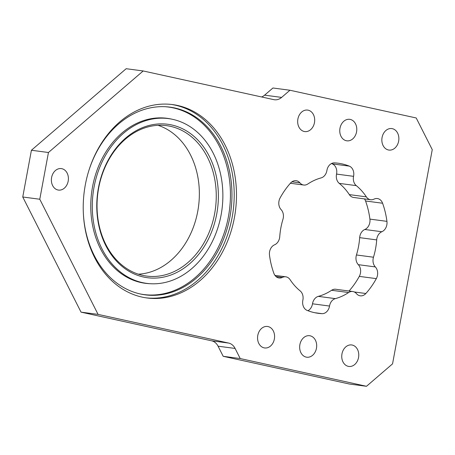 <?xml version="1.0" encoding="UTF-8"?>
<svg xmlns="http://www.w3.org/2000/svg" width="455" height="455" viewBox="0 0 455 455"><rect width="100%" height="100%" fill="white"/><g stroke="black" fill="none" stroke-linecap="round" stroke-linejoin="round"><path stroke-width="0.68" d="M142.096 297.109A97.529 76.224 97.5 0 0 147.079 297.985A97.529 76.224 97.5 0 0 234.956 214.481A97.529 76.224 97.5 0 0 177.615 105.475A97.529 76.224 97.5 0 0 172.638 104.599A97.529 76.224 97.5 0 0 84.755 188.103A97.529 76.224 97.5 0 0 142.096 297.109M145.941 297.82A97.529 76.224 97.5 0 0 232.789 213.452A97.529 76.224 97.5 0 0 175.334 105.173A97.529 76.224 97.5 0 0 171.495 104.462M61.869 168.691A10.84 8.469 -82.5 0 1 68.239 180.806A10.84 8.469 -82.5 0 1 58.473 190.082A10.84 8.469 -82.5 0 1 57.922 189.985A10.84 8.469 -82.5 0 1 51.546 177.871A10.84 8.469 -82.5 0 1 61.311 168.595A10.84 8.469 -82.5 0 1 61.869 168.691M352.233 345.049A10.84 8.469 -82.5 0 1 358.603 357.164A10.84 8.469 -82.5 0 1 348.837 366.446A10.84 8.469 -82.5 0 1 348.285 366.349A10.84 8.469 -82.5 0 1 341.91 354.235A10.84 8.469 -82.5 0 1 351.675 344.953A10.84 8.469 -82.5 0 1 352.233 345.049M308.154 110.184A10.84 8.469 -82.5 0 1 314.524 122.298A10.84 8.469 -82.5 0 1 304.759 131.58A10.84 8.469 -82.5 0 1 304.207 131.484A10.84 8.469 -82.5 0 1 297.832 119.369A10.84 8.469 -82.5 0 1 307.603 110.087A10.84 8.469 -82.5 0 1 308.154 110.184M392.335 128.674A10.84 8.469 -82.5 0 1 398.705 140.783A10.84 8.469 -82.5 0 1 388.94 150.065A10.84 8.469 -82.5 0 1 388.388 149.968A10.84 8.469 -82.5 0 1 382.012 137.854A10.84 8.469 -82.5 0 1 391.778 128.572A10.84 8.469 -82.5 0 1 392.335 128.674M268.052 326.565A10.84 8.469 -82.5 0 1 274.422 338.679A10.84 8.469 -82.5 0 1 264.656 347.956A10.84 8.469 -82.5 0 1 264.105 347.859A10.84 8.469 -82.5 0 1 257.729 335.745A10.84 8.469 -82.5 0 1 267.494 326.468A10.84 8.469 -82.5 0 1 268.052 326.565M350.242 119.426A10.84 8.469 -82.5 0 1 356.618 131.541A10.84 8.469 -82.5 0 1 346.852 140.822A10.84 8.469 -82.5 0 1 346.295 140.726A10.84 8.469 -82.5 0 1 339.925 128.611A10.84 8.469 -82.5 0 1 349.69 119.329A10.84 8.469 -82.5 0 1 350.242 119.426M310.139 335.807A10.84 8.469 -82.5 0 1 316.515 347.921A10.84 8.469 -82.5 0 1 306.744 357.203A10.84 8.469 -82.5 0 1 306.192 357.107A10.84 8.469 -82.5 0 1 299.822 344.992A10.84 8.469 -82.5 0 1 309.588 335.71A10.84 8.469 -82.5 0 1 310.139 335.807M356.492 293.668A8.89 6.944 97.5 0 0 353.171 291.587A8.89 6.944 97.5 0 0 352.716 291.507A8.89 6.944 97.5 0 0 348.627 292.531A61.948 48.412 -82.5 0 1 335.346 298.628A8.89 6.944 97.5 0 0 329.528 306.05A8.89 6.944 -82.5 0 1 321.958 313.66A75.712 59.173 -82.5 0 1 318.301 313.324A75.712 59.173 -82.5 0 1 314.433 312.648A75.712 59.173 -82.5 0 1 307.136 310.407A8.89 6.944 -82.5 0 1 302.865 300.192A8.89 6.944 97.5 0 0 300.146 290.899A61.948 48.412 -82.5 0 1 290.08 279.671A8.89 6.944 97.5 0 0 285.774 276.805A8.89 6.944 97.5 0 0 282.418 277.396A8.89 6.944 -82.5 0 1 279.069 277.994A8.89 6.944 -82.5 0 1 278.614 277.914A8.89 6.944 -82.5 0 1 273.853 273.296A75.712 59.173 -82.5 0 1 269.496 255.17A8.89 6.944 -82.5 0 1 274.592 244.796A8.89 6.944 97.5 0 0 279.745 236.634A61.948 48.412 -82.5 0 1 282.953 219.31A8.89 6.944 97.5 0 0 281.11 209.613A8.89 6.944 -82.5 0 1 280.115 197.902A75.712 59.173 -82.5 0 1 290.58 183.029A8.89 6.944 -82.5 0 1 296.165 180.703A8.89 6.944 -82.5 0 1 299.942 182.864A8.89 6.944 97.5 0 0 303.718 185.026A8.89 6.944 97.5 0 0 307.813 184.002A61.948 48.412 -82.5 0 1 321.093 177.905A8.89 6.944 97.5 0 0 326.906 170.483A8.89 6.944 -82.5 0 1 334.482 162.873A75.712 59.173 -82.5 0 1 338.139 163.208A75.712 59.173 -82.5 0 1 349.303 166.126A8.89 6.944 -82.5 0 1 353.569 176.335A8.89 6.944 97.5 0 0 356.288 185.634A61.948 48.412 -82.5 0 1 366.355 196.861A8.89 6.944 97.5 0 0 370.211 199.648A8.89 6.944 97.5 0 0 370.666 199.728A8.89 6.944 97.5 0 0 374.016 199.131A8.89 6.944 -82.5 0 1 377.366 198.539A8.89 6.944 -82.5 0 1 382.587 203.237A75.712 59.173 -82.5 0 1 386.938 221.357A8.89 6.944 -82.5 0 1 381.847 231.737A8.89 6.944 97.5 0 0 376.695 239.899A61.948 48.412 -82.5 0 1 373.481 257.223A8.89 6.944 97.5 0 0 375.329 266.92A8.89 6.944 -82.5 0 1 376.325 278.631A75.712 59.173 -82.5 0 1 365.854 293.503A8.89 6.944 -82.5 0 1 360.275 295.83A8.89 6.944 -82.5 0 1 359.82 295.75A8.89 6.944 -82.5 0 1 356.492 293.668M370.666 199.728L353.637 197.476A8.89 6.944 -82.5 0 1 353.182 197.396A8.89 6.944 -82.5 0 1 349.326 194.609L366.355 196.861M356.288 185.634L339.259 183.382A61.948 48.412 -82.5 0 1 349.326 194.609M376.695 239.899L359.666 237.646A61.948 48.412 -82.5 0 1 356.453 254.971L373.481 257.223M348.627 292.531L331.598 290.279A61.948 48.412 -82.5 0 1 318.318 296.376L335.346 298.628M218.07 346.192L223.189 356.305L240.217 358.557L235.099 348.445L218.07 346.192A13.223 10.334 97.5 0 0 211.626 340.818L81.041 312.141L98.07 314.388L228.655 343.07A13.223 10.334 -82.5 0 1 235.099 348.445M31.412 150.252L48.44 152.505L143.188 70.963L126.16 68.711L31.412 150.252L22.75 196.992L39.778 199.239L98.07 314.388M22.75 196.992L81.041 312.141M48.44 152.505L39.778 199.239M143.188 70.963L273.774 99.639A13.223 10.334 -82.5 0 0 274.45 99.759A13.223 10.334 -82.5 0 0 281.628 97.404L289.949 90.244L416.217 117.976L432.25 149.644L392.546 363.863L366.491 386.289L349.463 384.037L223.189 356.305M261.625 96.972A13.223 10.334 97.5 0 0 264.6 95.158L272.92 87.997L289.949 90.244M240.217 358.557L366.491 386.289M307.955 310.725A8.89 6.944 97.5 0 0 312.5 303.798A8.89 6.944 -82.5 0 1 318.318 296.376M331.598 290.279A8.89 6.944 -82.5 0 1 335.688 289.255L352.716 291.507M376.325 278.631L359.296 276.384A75.712 59.173 -82.5 0 1 349.036 291.018M359.296 276.384A8.89 6.944 97.5 0 0 358.301 264.668A8.89 6.944 -82.5 0 1 356.453 254.971M359.666 237.646A8.89 6.944 -82.5 0 1 364.819 229.485A8.89 6.944 97.5 0 0 369.909 219.111L386.938 221.357M382.587 203.237L365.558 200.985A75.712 59.173 -82.5 0 1 369.909 219.111M365.558 200.985A8.89 6.944 97.5 0 0 364.478 198.909M339.259 183.382A8.89 6.944 -82.5 0 1 336.541 174.089A8.89 6.944 97.5 0 0 332.275 163.874L349.303 166.126M331.456 163.555A75.712 59.173 -82.5 0 1 332.275 163.874M167.366 106.857A94.663 73.983 -82.5 0 1 168.287 107.033M88.907 170.432A94.663 73.983 -82.5 0 1 169.982 107.147A94.663 73.983 -82.5 0 1 229.94 216.881A94.663 73.983 -82.5 0 1 145.173 294.84A94.663 73.983 -82.5 0 1 83.328 212.661M143.513 294.504A94.663 73.983 -82.5 0 1 142.574 294.43M158.033 125.313A75.877 59.298 -82.5 0 1 197.743 211.37A75.877 59.298 -82.5 0 1 138.354 274.189M98.644 188.131A75.877 59.298 -82.5 0 1 166.581 125.648A75.877 59.298 -82.5 0 1 214.641 213.605A75.877 59.298 -82.5 0 1 146.698 276.088A75.877 59.298 -82.5 0 1 98.644 188.131M98.422 188A77.39 60.481 -82.5 0 1 171.671 124.96A77.39 60.481 -82.5 0 1 216.734 213.981A77.39 60.481 -82.5 0 1 143.484 277.021A77.39 60.481 -82.5 0 1 98.422 188M221.102 214.942A83.1 64.946 -82.5 0 1 146.692 283.374A83.1 64.946 -82.5 0 1 94.054 187.039A83.1 64.946 -82.5 0 1 168.464 118.607A83.1 64.946 -82.5 0 1 221.102 214.942M166.536 118.243A83.208 65.031 -82.5 0 1 169.476 118.749M149.814 283.692A83.208 65.031 -82.5 0 1 145.242 283.294A83.208 65.031 -82.5 0 1 92.536 186.834A83.208 65.031 -82.5 0 1 167.048 118.306A83.208 65.031 -82.5 0 1 171.569 119.113M164.875 106.697A94.555 73.892 -82.5 0 1 168.532 107.061A94.555 73.892 -82.5 0 1 228.421 216.671A94.555 73.892 -82.5 0 1 143.757 294.539A94.555 73.892 -82.5 0 1 140.129 293.941M143.757 294.539L142.733 294.402A94.555 73.892 -82.5 0 1 141.42 294.214M147.699 283.499A83.208 65.031 -82.5 0 1 144.73 283.226M166.189 106.771A94.555 73.892 -82.5 0 1 167.508 106.931L168.532 107.061M211.626 340.818L228.655 343.07M264.6 95.158L281.628 97.404M321.958 313.66L314.678 312.699M354.326 291.979L365.854 293.503M329.528 306.05L312.5 303.798M375.329 266.92L358.301 264.668M364.819 229.485L381.847 231.737M336.541 174.089L353.569 176.335M291.951 181.812L299.942 182.864M282.418 277.396L275.986 276.549M290.375 183.263L303.718 185.026M285.774 276.805L274.928 275.372M146.692 283.374L141.937 282.748M168.464 118.607L163.715 117.976"/></g></svg>
